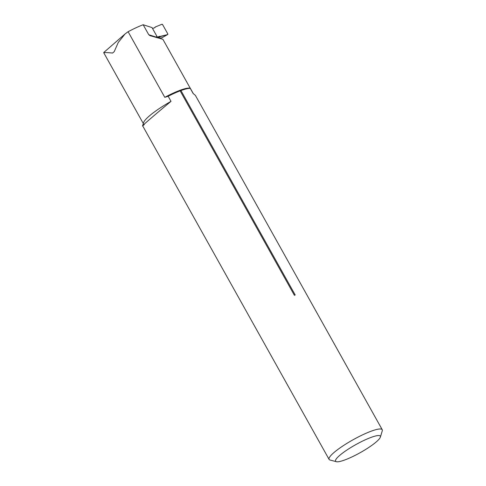 <?xml version="1.0" encoding="UTF-8"?>
<svg xmlns="http://www.w3.org/2000/svg" width="486" height="486" viewBox="0 0 486 486"><rect width="100%" height="100%" fill="white"/><g stroke="black" fill="none" stroke-linecap="round" stroke-linejoin="round"><path stroke-width="0.73" d="M380.38 437.096A25.643 4.587 150.8 0 0 370.8 437.503A25.643 4.587 150.8 0 0 344.835 451.458A25.643 4.587 150.8 0 0 336.355 461.7A25.643 4.587 150.8 0 0 360.199 452.673A25.643 4.587 150.8 0 0 380.38 437.096L382.269 430.815A30.436 5.443 150.8 0 0 382.227 429.703A30.436 5.443 150.8 0 0 370.897 431.301A30.436 5.443 150.8 0 0 342.126 446.458A30.436 5.443 150.8 0 0 329.095 459.404L142.635 125.783L143.552 122.727A35.946 6.427 150.8 0 1 171.011 101.355L168.168 96.264L164.784 97.328L128.116 31.724A35.946 6.427 150.8 0 0 127.8 31.912L125.072 33.953L118.256 42.476L114.228 51.625L112.606 53.035C106.732 52.512 103.779 52.415 103.743 52.737L103.731 52.518M128.116 31.724A29.658 5.303 -29.2 0 1 143.17 24.75L148.74 34.719L150.022 35.648L162.889 39.305L190.281 88.318M148.74 34.719L156.79 37.288L157.021 36.529L152.021 27.574L143.17 24.75M156.68 36.493L156.85 36.474A37.865 6.768 150.8 0 1 156.674 36.644L157.021 36.529M329.095 459.404A30.436 5.443 150.8 0 0 330.018 460.017L336.355 461.7M294.395 295.3A30.436 5.443 -29.2 0 1 294.802 295.142A30.436 5.443 -29.2 0 1 295.202 294.996L180.95 90.554L180.136 90.858L294.395 295.3M180.136 90.858A30.436 5.443 150.8 0 0 168.168 96.264M171.011 101.355C153.679 115.692 136.736 130.43 144.275 124.623M382.227 429.703L195.384 95.384L193.136 93.482L190.287 88.391A30.436 5.443 150.8 0 0 180.95 90.554M190.366 88.343L189.923 88.221A29.658 5.303 150.8 0 0 164.784 97.328M156.79 37.288L157.166 37.811M152.106 27.726L157.343 37.112L159.754 36.292L158.102 37.896M155.283 26.991L161.832 24.3A0.717 0.498 50.8 0 1 162.682 24.743L167.743 33.801A0.717 0.498 -129.2 0 1 167.585 34.591L167.743 33.801L162.682 24.743L161.832 24.3L155.283 26.991L154.925 27.647L152.549 28.455L154.925 27.647L155.283 26.991L154.578 27.763M161.85 37.805L159.153 38.194M161.546 37.975L167.585 34.591L160.611 36.529L159.754 36.292M160.611 36.529L158.284 37.951M167.585 34.591L157.343 37.112M114.228 51.625L112.606 53.035M103.731 52.713L143.309 123.529M190.354 88.349L193.258 93.543M124.544 34.421L103.779 52.488M161.716 37.89L167.664 34.555"/></g></svg>
